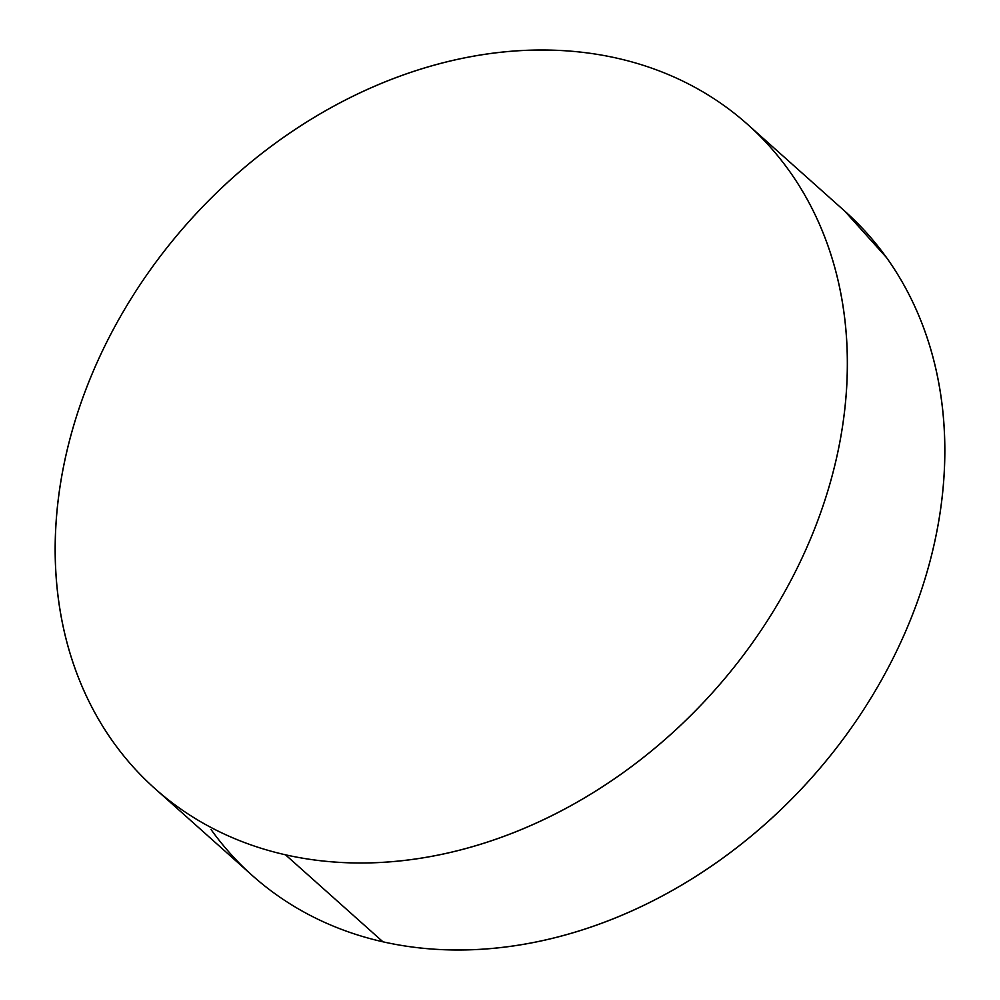 <?xml version="1.0" encoding="UTF-8"?>
<svg xmlns="http://www.w3.org/2000/svg" width="1000" height="1000" viewBox="0 0 1000 1000"><rect width="100%" height="100%" fill="white"/><g stroke="black" fill="none" stroke-linecap="round" stroke-linejoin="round"><path stroke-width="1.5" d="M285.475 854.8A445.087 352.163 131.8 0 1 154.875 788.538A445.087 352.163 131.8 0 1 133.287 295.175A445.087 352.163 131.8 0 1 617.062 58.2A445.087 352.163 131.8 0 1 747.663 124.462A445.087 352.163 131.8 0 1 769.25 617.825A445.087 352.163 131.8 0 1 285.475 854.8L382.938 941.8L285.475 854.8C261.85 849.463 239.525 841.625 218.487 831.287C197.45 820.95 178.1 808.312 160.438 793.375C142.787 778.438 127.163 761.488 113.575 742.525C99.987 723.55 88.688 702.938 79.688 680.675C70.688 658.4 64.15 634.913 60.087 610.212C56.013 585.5 54.488 560.037 55.5 533.837C56.525 507.638 60.075 481.188 66.137 454.5C72.213 427.8 80.688 401.388 91.575 375.225C102.463 349.075 115.55 323.7 130.825 299.088C146.113 274.475 163.3 251.112 182.4 228.988C201.5 206.875 222.125 186.425 244.3 167.638C266.475 148.863 289.762 132.113 314.163 117.387C338.562 102.675 363.6 90.262 389.288 80.175C414.975 70.088 440.812 62.5 466.788 57.425C492.775 52.337 518.413 49.862 543.7 50C568.987 50.138 593.45 52.862 617.062 58.2C640.675 63.537 663.012 71.375 684.05 81.713C705.088 92.05 724.438 104.688 742.087 119.625C759.75 134.562 775.362 151.512 788.962 170.475C802.55 189.45 813.838 210.062 822.85 232.325C831.85 254.6 838.388 278.087 842.45 302.787C846.525 327.5 848.05 352.962 847.025 379.162C846.012 405.363 842.463 431.812 836.4 458.5C830.325 485.2 821.85 511.613 810.962 537.775C800.075 563.925 786.988 589.3 771.7 613.913C756.425 638.525 739.225 661.888 720.138 684C701.038 706.125 680.4 726.575 658.238 745.362C636.062 764.137 612.775 780.888 588.375 795.6C563.975 810.325 538.938 822.725 513.25 832.825C487.562 842.913 461.725 850.5 435.737 855.575C409.75 860.662 384.125 863.125 358.825 863C333.537 862.862 309.088 860.138 285.475 854.8M154.875 788.538L252.338 875.537A445.087 352.163 -48.2 0 0 382.938 941.8A445.087 352.163 -48.2 0 0 866.712 704.825A445.087 352.163 -48.2 0 0 845.125 211.462L747.663 124.462M844.675 211.062L886.425 257.475C900.013 276.45 911.312 297.062 920.312 319.325C929.312 341.6 935.85 365.087 939.912 389.787C943.988 414.5 945.512 439.963 944.5 466.163C943.475 492.362 939.925 518.812 933.863 545.5C927.788 572.2 919.312 598.612 908.425 624.775C897.537 650.925 884.45 676.3 869.175 700.913C853.888 725.525 836.7 748.888 817.6 771.012C798.5 793.125 777.875 813.575 755.7 832.362C733.525 851.137 710.238 867.887 685.837 882.613C661.438 897.325 636.4 909.737 610.712 919.825C585.025 929.912 559.188 937.5 533.212 942.575C507.225 947.663 481.587 950.138 456.3 950C431.012 949.862 406.55 947.138 382.938 941.8C359.325 936.462 336.987 928.625 315.95 918.288C294.913 907.95 275.562 895.312 257.913 880.375C240.25 865.438 224.638 848.487 211.038 829.525"/></g></svg>
